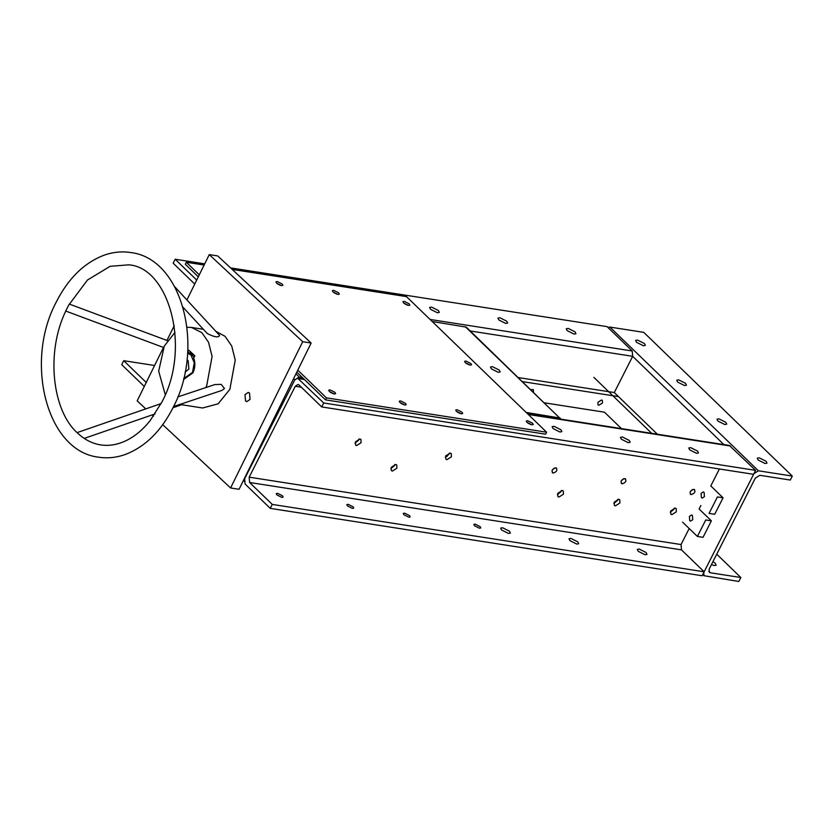 <?xml version="1.0" encoding="UTF-8"?>
<svg xmlns="http://www.w3.org/2000/svg" width="834" height="834" viewBox="0 0 834 834"><rect width="100%" height="100%" fill="white"/><g stroke="black" fill="none" stroke-linecap="round" stroke-linejoin="round"><path stroke-width="1.25" d="M431.543 307.079L429.625 307.454L430.532 309.31L437.423 312.76L439.341 312.385L438.434 310.54L431.543 307.079M499.858 317.733L497.929 318.108L498.836 319.964L505.727 323.425L507.656 323.05L506.749 321.194L499.858 317.733M568.163 328.398L566.244 328.773L567.151 330.618L574.042 334.08L575.96 333.704L575.053 331.859L568.163 328.398M430.094 319.453L632.245 350.999L607.069 326.636L230.559 267.891M204.705 263.857L175.182 259.249L196.709 280.078M194.739 284.071L173.18 263.2L175.182 259.249M280.412 285.353L277.347 283.8L280.412 285.353M336.873 294.162L333.808 292.609L336.873 294.162M407.44 305.171L404.375 303.618L407.44 305.171M632.245 350.999L632.672 356.316L614.293 392.543L518.425 377.583M144.272 386.455L121.712 364.635L123.724 360.684L146.377 382.608M154.603 365.501L123.724 360.684M712.955 561.626L715.27 563.315L716.177 565.171L714.248 565.546L711.423 564.66M644.421 343.525L637.53 340.074L635.602 340.449L636.509 342.294L643.4 345.756L645.328 345.38L644.421 343.525M685.538 383.317L678.647 379.856L676.718 380.231L677.635 382.087L684.526 385.548L686.445 385.172L685.538 383.317M725.82 422.296L718.929 418.835L717 419.21L717.918 421.066L724.798 424.527L726.727 424.152L725.82 422.296M766.102 461.275L759.211 457.814L757.282 458.189L758.189 460.045L765.08 463.495L767.009 463.12L766.102 461.275M792.3 476.089L758.429 470.803L753.936 473.66L703.813 572.458L703.927 575.7L738.83 581.475L740.842 577.524L710.349 572.77L709.317 572.27L709.202 569.038L755.312 478.143L759.805 475.286L790.298 480.04L792.3 476.089L643.765 332.359L609.894 327.074L607.913 327.449M740.842 577.524L716.729 554.193M302.367 377.51L299.27 377.031L294.777 379.877L244.654 478.674L244.769 481.916M671.839 514.682L670.807 514.182L670.692 510.95L675.186 508.094L676.218 508.584L676.332 511.826L671.839 514.682M615.388 505.873L614.345 505.373L614.231 502.141L618.724 499.285L619.766 499.785L619.881 503.017L615.388 505.873M558.926 497.064L557.894 496.564L557.779 493.332L562.272 490.475L563.304 490.976L563.43 494.208L558.926 497.064M622.154 483.824C620.131 481.614 621.028 479.863 624.822 478.56C626.845 480.77 625.959 482.521 622.154 483.824L621.32 483.428M553.14 473.055C551.118 470.845 552.004 469.094 555.809 467.791C557.831 470.001 556.935 471.752 553.14 473.055L552.306 472.659M691.167 494.593C689.155 492.383 690.041 490.632 693.846 489.329C695.869 491.539 694.972 493.29 691.167 494.593L690.344 494.197M446.909 459.68L445.867 459.19L445.752 455.948L450.245 453.091L451.288 453.592L451.402 456.834L446.909 459.68M356.577 445.585L355.545 445.095L355.43 441.853L359.923 438.997L360.955 439.497L361.07 442.739L356.577 445.585M392.387 471.074L391.354 470.584L391.24 467.342L395.733 464.486L396.765 464.986L396.88 468.228L392.387 471.074M697.568 451.09L690.677 447.639L688.759 448.014L689.666 449.86L696.557 453.321L698.475 452.945L697.568 451.09M629.253 440.435L622.372 436.974L620.444 437.35L621.351 439.205L628.242 442.656L630.17 442.281L629.253 440.435M560.948 429.781L554.057 426.32L552.129 426.695L553.046 428.54L559.927 432.002L561.855 431.626L560.948 429.781M530.799 424.548L527.734 422.994L530.799 424.548M460.232 413.539L457.168 411.975L460.232 413.539M403.771 404.73L400.706 403.176L403.771 404.73M333.204 393.711L330.139 392.157L333.204 393.711M638.208 551.295L637.301 549.439L639.219 549.064L646.11 552.525L647.017 554.381L645.099 554.756L638.208 551.295M569.893 540.63L568.986 538.785L570.904 538.41L577.795 541.871L578.702 543.716L576.784 544.091L569.893 540.63M501.578 529.976L500.671 528.13L502.6 527.755L509.491 531.206L510.398 533.062L508.469 533.437L501.578 529.976M474.483 525.743L473.837 524.43L475.213 524.159L480.134 526.629L480.78 527.953L479.404 528.214L474.483 525.743M403.917 514.734L403.26 513.421L404.636 513.15L409.557 515.62L410.213 516.944L408.837 517.205L403.917 514.734M347.455 505.925L346.808 504.612L348.185 504.341L353.105 506.811L353.752 508.135L352.375 508.396L347.455 505.925M276.888 494.916L276.242 493.592L277.618 493.332L282.538 495.803L283.185 497.116L281.809 497.387L276.888 494.916M245.081 484.001L244.654 478.674L294.777 379.877L297.467 378.063L323.717 402.978L321.716 406.929L299.052 385.006L297.988 384.453L295.288 386.267L249.168 477.163L249.595 482.49L272.259 504.414L270.258 508.365L245.081 484.001M674.237 508.114L673.82 509.386L670.265 512.222M617.785 499.305L617.358 500.577L613.814 503.413M561.324 490.496L560.907 491.779L557.362 494.604M623.373 478.789L621.09 481.155L623.373 478.789M554.36 468.02L552.077 470.386L554.36 468.02M692.387 489.558L690.104 491.924L692.387 489.558M449.307 453.123L448.88 454.394L445.335 457.22M358.974 439.028L358.557 440.3L355.003 443.125M394.784 464.517L394.367 465.789L390.812 468.614M527.797 413.998L729.354 445.45L755.604 470.366L323.717 402.978M755.604 470.366L753.602 474.317L321.716 406.929M624.822 478.56L625.656 478.956M555.809 467.791L556.643 468.187M693.846 489.329L694.67 489.725M719.398 468.979L710.797 485.93L723.068 497.804L717.428 496.928L709.077 513.39L714.717 514.276L723.068 497.804M700.883 505.467L699.101 508.98L711.381 520.854L705.731 519.978L697.38 536.439L682.587 522.136M689.186 528.527L681.055 544.55L681.482 549.877L704.146 571.801L272.259 504.414M704.146 571.801L702.134 575.752L270.258 508.365M469.115 364.865L466.06 363.301L469.115 364.865M498.252 372.318L500.171 371.943L499.264 370.087L492.373 366.637L490.455 367.012L491.362 368.857L498.252 372.318M432.189 321.486L466.289 327.137L560.823 419.158M526.181 412.434L560.281 418.084M465.268 362.654L464.621 361.331L465.987 361.059L470.908 363.53L471.564 364.854L470.188 365.125L465.268 362.654M403.583 302.971L402.937 301.647L404.313 301.376L409.233 303.847L409.88 305.171L408.504 305.442L403.583 302.971M526.942 422.338L526.296 421.014L527.672 420.753L532.592 423.224L533.239 424.537L531.863 424.808L526.942 422.338M276.565 283.153L275.908 281.829L277.284 281.558L282.205 284.029L282.851 285.353L281.485 285.624L276.565 283.153M333.016 291.963L332.37 290.639L333.746 290.368L338.667 292.838L339.313 294.162L337.937 294.433L333.016 291.963M456.375 411.329L455.729 410.005L457.105 409.734L462.026 412.204L462.672 413.528L461.296 413.8L456.375 411.329M399.924 402.52L399.267 401.196L400.643 400.935L405.564 403.406L406.221 404.719L404.844 404.99L399.924 402.52M329.347 391.511L328.7 390.187L330.076 389.916L334.997 392.387L335.643 393.711L334.267 393.982L329.347 391.511M326.448 397.87L325.448 399.84L545.624 434.201L546.624 432.221L326.448 397.87L297.79 370.14M232.196 269.413L406.481 296.612L546.624 432.221M325.448 399.84L296.81 372.131M198.315 276.825L185.304 264.232L186.305 262.251L204.121 265.035M199.295 274.824L186.305 262.251M185.065 372.1L188.891 369.087L188.119 360.601L186.972 359.892M183.616 378.626L192.498 372.454L194.27 362.78L190.903 354.95L187.577 353.23M188.348 352.573L191.799 354.367L193.999 357.463M183.678 379.418L192.925 372.85C195.198 367.784 195.469 362.842 193.717 358.026L194.822 355.795L188.88 350.249L187.629 352.459M250.075 399.392L249.502 393.033L248.251 392.407L244.987 394.649L245.561 401.008L246.812 401.634L250.075 399.392M186.91 299.959L209.261 254.61L217.737 255.934L311.155 343.035L302.69 341.711L230.591 487.963L162.734 424.694M311.155 343.035L239.066 489.287L230.591 487.963M153.539 416.124L152.226 414.905M145.773 408.889L137.172 400.862L163.495 347.465M166.956 340.439L174.233 325.667M209.261 254.61L302.69 341.711M163.6 347.507L65.75 311.051L68.576 305.317L87.466 280.026L110.098 266.327L128.686 264.837C169.062 267.37 191.236 347.622 162.119 401.623L150.151 420.649C143.073 429.447 135.369 435.963 127.039 440.185C118.063 444.668 109.244 446.232 100.591 444.887C92.438 443.615 84.912 439.81 78.021 433.492L77.614 433.117C52.062 410.693 45.734 352.188 65.792 310.978M173.587 406.523L221.802 390.458L224.471 388.498L221.187 384.38L214.932 384.547L177.809 396.911M187.014 327.303L191.497 327.439L201.891 332.683L208.552 342.305L212.097 356.42L206.717 385.725L205.737 387.612M196.782 398.798L179.852 404.438M165.278 394.659L158.679 371.213L164.267 346.1L174.994 332.38M215.787 331.275L225.034 336.3L231.696 345.922L235.24 360.038L229.861 389.332L218.143 403.802L202.631 407.993L179.487 404.386M183.032 307.246L207.28 333.527C214.338 337.155 218.456 337.801 219.634 335.456L174.744 286.76M191.976 353.136L187.775 352.48M602.461 402.989L598.864 405.272L598.03 404.876L597.936 402.28L601.533 399.997L602.367 400.393L602.461 402.989M522.626 381.649L618.484 396.609L614.293 392.543L657.359 434.212M544.519 402.832L604.494 412.194L621.466 428.613M533.479 392.147L533.343 389.624L530.831 389.582M701.081 493.384L701.425 497.637L702.28 498.086L704.438 496.626L704.094 492.373L703.239 491.924L701.081 493.384M593.86 377.354L651.708 433.336M689.384 516.434L689.728 520.697L690.583 521.135L692.741 519.686L692.397 515.422L691.542 514.985L689.384 516.434M711.381 520.854L703.02 537.325L697.38 536.439M723.902 444.595L632.672 356.316L470.261 330.973M710.349 572.77L708.785 571.248M758.429 470.803L609.894 327.074M299.27 377.031L295.966 373.841M294.777 379.877L293.568 378.709M730.428 446.002L528.276 414.467M304.473 379.543L298.541 378.615M301.335 387.216L295.288 386.267M681.055 544.55L249.168 477.163M681.482 549.877L249.595 482.49M446.086 455.395L447.139 456.417M465.257 326.647L559.249 417.594M702.749 574.553L703.927 575.7M243.361 480.561L244.07 481.239M297.467 378.063L303.993 379.084M130.604 252.525C121.712 251.17 112.819 252.077 103.937 255.256C83.973 262.918 67.992 278.692 55.993 302.575C24.332 362.227 46.704 451.382 98.673 457.199C107.565 458.544 116.458 457.637 125.34 454.467C145.304 446.795 161.285 431.022 173.295 407.138C204.945 347.497 182.573 258.332 130.604 252.525M84.224 438.403L155.051 413.925M173.003 407.722L181.666 404.73M191.497 327.439L203.371 329.294M77.103 432.617L161.129 403.583M69.264 304.045L167.446 340.626"/></g></svg>
